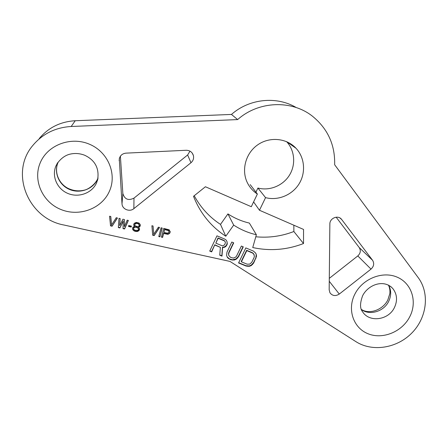 <?xml version="1.0" encoding="UTF-8"?>
<svg xmlns="http://www.w3.org/2000/svg" width="448" height="448" viewBox="0 0 448 448"><rect width="100%" height="100%" fill="white"/><g stroke="black" fill="none" stroke-linecap="round" stroke-linejoin="round"><path stroke-width="0.67" d="M39.267 138.527C48.462 127.551 60.452 121.621 75.236 120.736L231.47 114.436C249.318 98.599 276.696 95.889 296.279 107.576M255.942 192.153L257.914 188.037C269.601 191.162 282.895 185.741 289.408 175.258C295.96 164.802 294.868 150.556 286.636 141.658M293.854 225.21L293.86 231.515C281.546 236.264 268.856 238.017 255.802 236.779M227.926 213.898C234.534 218.221 241.674 221.278 249.351 223.076L256.385 234.752C248.254 232.87 240.682 229.656 233.682 225.103L227.926 213.898L220.5 224.403C209.418 217.14 200.659 207.586 194.219 195.742M336.157 217.185L359.212 247.542C361.015 250.544 360.539 253.338 357.795 255.937L329.286 278.359M120.394 156.201L122.842 193.508C124.645 199.349 128.358 200.889 133.986 198.122L187.634 154.991L189.986 151.144M250.197 184.615L257.376 194.029C253.12 191.251 249.833 187.583 247.509 183.025C241.114 170.486 245.448 153.53 257.432 145.034C269.343 136.433 286.535 137.978 296.033 148.282C304.819 157.674 305.995 172.81 299.029 183.943C292.107 195.11 277.967 200.922 265.552 197.635L259.47 210.258L303.542 229.426L303.514 243.538C286.899 249.922 269.97 251.261 252.734 247.548L256.385 234.752M257.914 188.037L265.552 197.635M334.65 164.741C335.177 144.827 327.734 128.61 312.306 116.088C291.486 99.697 258.53 100.946 237.642 119.582L71.182 126.493C55.395 127.456 42.594 133.79 32.788 145.499C9.251 172.967 28.364 218.719 63.997 225.025L229.964 261.414L355.908 341.645C372.456 352.24 397.006 348.27 411.914 332.931C426.927 317.699 429.929 293.39 418.219 277.637L334.65 164.741M340.278 218.182L341.684 219.509L372.551 260.254L359.212 247.542M341.499 219.279C338.066 214.732 329.644 218.176 329.862 224.05L329.168 289.806L329.958 292.802C332.45 295.966 335.558 296.386 339.282 294.062L329.258 281.282M372.551 260.254C374.438 263.413 373.923 266.364 371.011 269.114L339.282 294.062M122.002 203.767C122.13 209.238 129.674 212.313 133.862 208.639L190.971 162.736C193.178 160.804 193.995 158.413 193.413 155.568C192.282 152.118 189.868 150.354 186.178 150.27L126.034 153.138C122.461 153.53 120.21 155.406 119.28 158.771L122.002 203.767L122.842 193.508M257.376 194.029L251.3 206.707L205.414 186.754L193.514 196.308C200.194 213.209 210.952 226.52 225.786 236.242L233.682 225.103M112.101 226.206L117.443 217.986L116.267 217.722L111.597 224.896L110.779 216.485L109.598 216.222L110.533 225.859L112.101 226.206L117.303 217.952M119.907 227.937L123.267 221.099L123.021 228.631L124.578 228.973L128.363 220.444L127.198 220.181L124.32 226.727L124.471 219.565L122.914 219.218L119.65 225.686L120.182 218.602L119.006 218.338L118.35 227.595L119.907 227.937L123.284 220.797L123.043 228.318L124.594 228.665L128.251 220.416M131.202 227.063L131.438 226.122L128.727 225.518L128.486 226.458L131.202 227.063L131.376 226.106M134.63 226.436L133.28 226.934L132.653 227.786L132.658 229.382L133.095 230.07L134.837 231.252L137.01 231.538L138.113 231.19L139.462 229.902L139.457 228.312L138.494 227.298L140.224 226.1L140.224 224.504L138.97 223.026L136.265 222.421L134.428 223.205L133.801 224.062L133.857 225.467L134.63 226.436L133.7 224.476M154.218 235.558L159.544 227.455L158.402 227.198L153.742 234.27L153.048 225.994L151.9 225.736L152.69 235.217L154.218 235.558L159.337 227.41M159.93 236.824L162.215 228.054L161.073 227.797L158.788 236.572L159.93 236.824L162.098 228.032M170.218 232.025L169.193 229.824L163.733 228.396L161.448 237.166L162.585 237.418L163.61 233.509L168.017 234.293L169.686 233.29L170.139 231.336M214.894 245.09L220.382 247.369L219.727 255.203L221.978 256.127L222.622 247.52L224.218 247.408L225.803 246.518L227.203 244.39L227.002 241.59L226.178 240.083L224.722 239.081L216.966 235.838L209.72 251.087L211.663 251.888L214.771 244.765L220.382 247.369M238.493 256.794L243.281 246.848L241.377 246.047L236.583 256.004L235.648 257.158L233.285 258.098L230.58 257.365L228.805 255.483L228.631 254.257L228.928 252.834L233.716 242.844L231.795 242.043L227.007 252.039L226.582 255.332L227.242 257.146L228.217 258.311L230.933 259.818L234.265 260.036L236.152 259.28L238.493 256.794L238.33 256.452L243.012 246.736M253.411 251.087L245.823 247.912L238.566 262.959L246.154 266.078L249.446 266.291L251.322 265.541L253.652 263.071L256.43 256.57L256.418 255.035L255.78 253.232L253.411 251.087M135.268 230.356L133.868 229.449L133.476 228.57L134.394 227.377L136.08 227.158L138.253 228.239L138.499 229.684L137.726 230.311L135.268 230.356M137.81 223.563L139.166 224.666L139.311 225.691L137.866 226.565L135.548 226.044L134.915 225.305L134.77 224.28L136.22 223.406L137.81 223.563L137.81 223.261L138.533 223.625L139.406 225.316M167.507 233.195L163.901 232.389L164.634 229.589L168.756 230.714L168.935 232.333L167.507 233.195M221.956 245.694L215.818 243.146L218.137 238.274L224.269 240.839L225.081 241.567L225.417 242.48L224.812 244.558L223.076 245.773L221.956 245.694M246.798 250.628L252.482 253.002L253.59 253.854L254.391 256.105L254.083 257.51L251.765 262.287L249.743 264.124L247.078 264.169L241.388 261.822L246.798 250.628L246.624 250.298L252.302 252.666L253.406 253.512L254.223 254.884M231.47 114.436L237.642 119.582M303.514 243.538L293.86 231.515M259.47 210.258L253.596 201.914M225.786 236.242L220.5 224.403M110.533 225.859L110.572 225.551L112.14 225.898M109.67 216.238L110.572 225.551M119.011 218.338L118.378 227.282L119.935 227.629M128.565 226.167L131.208 226.761M138.494 227.298L140.342 225.322M132.541 228.228L132.664 229.068L133.924 230.541L135.996 231.196L138.113 230.877L139.574 229.124M133.476 228.57L133.627 227.696L134.394 227.074L136.08 226.85L138.247 227.931L138.639 229.124M134.674 224.655L135.302 223.496L136.214 223.104L137.81 223.261M152.662 234.903L154.185 235.239M153.742 234.27L153.048 225.994M158.861 236.281L159.891 236.505M161.526 236.869L162.546 237.098L163.565 233.19L167.966 233.979L169.63 232.977L170.162 231.717M163.901 232.389L164.584 229.281L168.185 230.087L169.042 231.174M209.838 250.846L211.546 251.546L214.771 244.765M219.75 254.923L221.844 255.786L222.488 247.19L224.084 247.078L226.447 245.358L227.203 242.962L226.878 241.366M215.818 243.146L218.008 237.961L224.134 240.52L225.081 241.567M227.13 256.833L229.51 258.944L232.534 259.806L235.995 258.933L238.33 256.452M228.805 255.483L228.486 253.915L228.782 252.498L233.458 242.738M238.678 262.718L245.986 265.726L249.273 265.938L251.143 265.188L253.473 262.718L255.786 257.953L256.234 254.694L255.668 253.086M241.388 261.822L241.226 261.475L246.624 250.298M123.267 221.099L123.284 220.797M118.35 227.595L118.378 227.282M124.578 228.973L124.594 228.665M123.021 228.631L123.043 228.318M134.294 226.162L134.294 225.859M133.857 225.467L133.857 225.165M140.224 226.1L140.218 225.792M139.647 226.766L139.642 226.458M138.925 227.198L138.919 226.89M139.462 229.902L139.457 229.589M138.835 230.754L138.83 230.44M138.113 231.19L138.113 230.877M137.01 231.538L137.004 231.224M135.996 231.51L135.996 231.196M134.837 231.252L134.837 230.938M133.918 230.854L133.924 230.541M133.095 230.07L133.101 229.762M132.658 229.382L132.664 229.068M138.253 228.239L138.247 227.931M137.575 227.69L137.575 227.382M136.853 227.332L136.853 227.024M136.08 227.158L136.08 226.85M135.262 227.175L135.262 226.867M134.394 227.377L134.394 227.074M133.622 228.004L133.627 227.696M138.538 223.927L138.533 223.625M137.038 223.39L137.038 223.087M136.22 223.406L136.214 223.104M135.302 223.798L135.302 223.496M134.77 224.28L134.77 223.972M139.166 224.666L139.16 224.364M170.022 232.77L169.966 232.462M169.686 233.29L169.63 232.977M168.924 233.906L168.868 233.593M168.017 234.293L167.966 233.979M167.02 234.27L166.975 233.951M163.61 233.509L163.565 233.19M162.585 237.418L162.546 237.098M168.756 230.714L168.706 230.401M168.241 230.401L168.185 230.087M164.634 229.589L164.584 229.281M211.663 251.888L211.546 251.546M227.349 243.286L227.203 242.962M227.203 244.39L227.063 244.065M226.587 245.683L226.447 245.358M225.803 246.518L225.663 246.187M224.218 247.408L224.084 247.078M222.622 247.52L222.488 247.19M221.978 256.127L221.844 255.786M224.269 240.839L224.134 240.52M218.137 238.274L218.008 237.961M237.401 258.261L237.244 257.919M236.152 259.28L235.995 258.933M234.265 260.036L234.114 259.689M232.68 260.154L232.534 259.806M230.933 259.818L230.787 259.47M229.656 259.291L229.51 258.944M228.217 258.311L228.071 257.97M228.928 252.834L228.782 252.498M228.631 254.257L228.486 253.915M256.418 255.035L256.234 254.694M256.43 256.57L256.245 256.228M255.97 258.294L255.786 257.953M253.652 263.071L253.473 262.718M252.566 264.527L252.386 264.174M251.322 265.541L251.143 265.188M249.446 266.291L249.273 265.938M247.884 266.409L247.71 266.056M246.154 266.078L245.986 265.726M252.482 253.002L252.302 252.666M253.59 253.854L253.406 253.512M354.894 294.073C346.965 309.4 353.338 327.975 368.038 333.754C382.626 339.752 401.929 331.906 409.646 316.966C417.575 302.12 411.981 283.455 397.275 277.2C382.687 270.721 362.6 278.656 354.894 294.073M109.346 191.402C101.769 208.594 79.374 217.073 61.006 209.535C42.526 202.261 32.553 180.253 40.337 162.546C47.841 144.721 71.288 136.158 89.718 144.329C108.27 152.236 117.197 174.322 109.346 191.402M75.236 120.736L71.182 126.493M390.645 286.429L392.946 288.702C383.925 278.656 368.138 284.766 362.667 295.641C359.878 303.128 359.85 308.504 362.583 311.763C369.27 322.767 388.422 320.23 394.363 307.698C397.65 300.742 397.174 294.409 392.946 288.702L390.522 286.334M388.657 285.18C391.378 290.405 391.35 295.876 388.578 301.582C383.734 311.545 369.796 315.722 361.508 309.624M341.684 219.509L340.026 218.025M371.011 269.114L357.795 255.937M190.971 162.736L187.634 154.991M133.862 208.639L133.986 198.122M119.151 160.625L119.51 157.942M97.922 178.634L96.583 182.84C92.131 193.032 78.831 198.027 68.018 193.508C57.142 189.14 51.408 176.165 56 165.822L57.82 162.529M98.045 177.946L97.591 179.049C94.914 184.694 88.508 189.14 84.829 190.025C78.915 191.57 73.153 190.926 67.542 188.098C58.15 182.935 54.079 171.371 58.061 162.428L58.022 162.495C53.547 172.586 59.125 185.254 69.72 189.526C80.254 193.95 93.218 189.084 97.563 179.133L98.045 177.957M286.787 141.725L296.033 148.282M361.441 309.45C369.242 314.731 382.838 309.977 387.794 300.031L389.805 293.72C390.202 290.864 389.76 287.986 388.483 285.09M193.413 155.568L192.231 153.098M57.585 162.882L56.974 163.884C60.379 159.012 64.372 155.859 68.953 154.431C74.2 152.964 79.442 153.233 84.672 155.243C92.988 159.124 100.122 166.606 97.468 180.46L97.815 179.138"/></g></svg>
